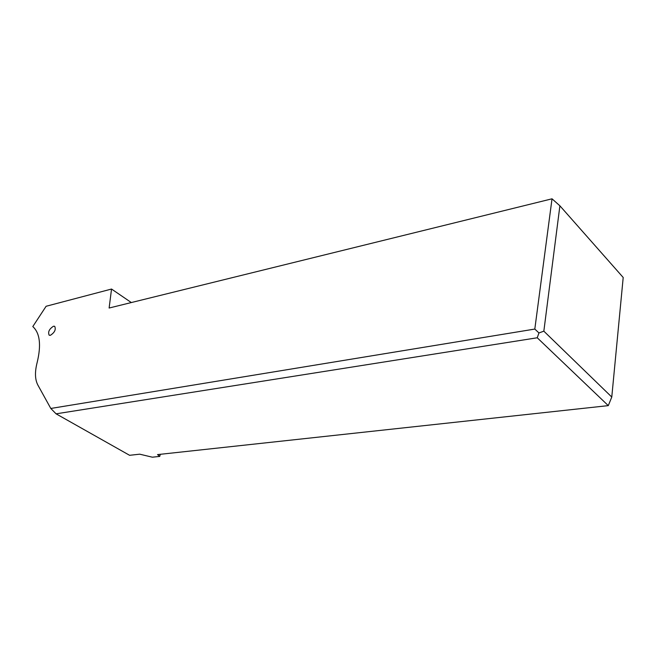 <?xml version="1.0" encoding="UTF-8"?>
<svg xmlns="http://www.w3.org/2000/svg" width="656" height="656" viewBox="0 0 656 656"><rect width="100%" height="100%" fill="white"/><g stroke="black" fill="none" stroke-linecap="round" stroke-linejoin="round"><path stroke-width="0.98" d="M50.799 408.458L37.827 384.99C34.957 379.447 34.727 371.985 37.13 362.604L37.138 362.571C41.377 345.04 39.934 333.043 32.8 326.565L46.109 306.27L111.536 289.042L109.126 308.025L552.024 198.809L534.812 329.066L50.799 408.458L56.08 413.829L129.601 455.305L139.736 454.182L152.331 457.191L159.736 456.404L157.538 454.6L608.292 405.629L537.239 337.774L56.08 413.829M50.364 335.323C54.686 332.526 56.129 329.525 54.686 326.303L53.497 326.221C49.192 329.017 47.757 332.026 49.2 335.232L50.364 335.323M131.315 302.547L111.536 289.042M160.335 454.296L159.736 456.404M552.024 198.809L559.896 205.804L623.2 277.488L611.777 397.044L608.292 405.629M559.896 205.804L543.84 331.165L611.777 397.044M543.84 331.165L538.953 332.953L537.239 337.774M534.812 329.066L538.953 332.953"/></g></svg>

